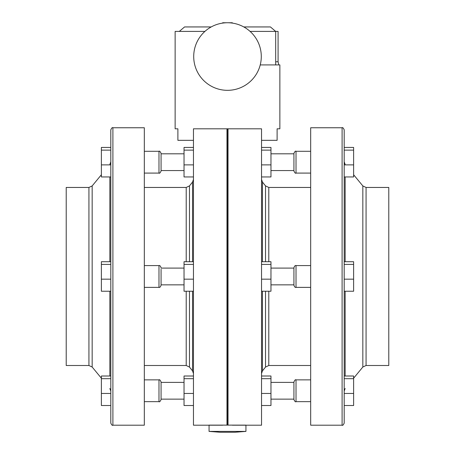 <?xml version="1.0" encoding="UTF-8"?>
<svg xmlns="http://www.w3.org/2000/svg" width="455" height="455" viewBox="0 0 455 455"><rect width="100%" height="100%" fill="white"/><g stroke="black" fill="none" stroke-linecap="round" stroke-linejoin="round"><path stroke-width="0.68" d="M260.237 64.917L279.865 64.917L279.865 128.805L277.112 128.805L277.112 140.328L261.54 140.328M222.683 425.197L193.46 425.197L193.46 128.805L261.54 128.805L261.54 425.197L232.317 425.197M275.679 61.778L278.079 61.778L278.079 31.406L250.085 31.406M278.079 61.778L278.801 64.917M193.46 140.328L177.888 140.328L177.888 128.805L175.135 128.805L175.135 31.406L204.915 31.406M226.977 128.805L226.977 425.118L227.5 424.595L227.5 128.805L261.54 128.805M184.036 153.818L161.076 153.818L161.076 170.995L161.076 153.398C160.188 151.469 159.495 150.77 158.983 151.305L144.32 151.305M161.076 269.224L161.076 285.274L161.076 269.224M184.036 382.382L161.076 382.382L161.076 399.558C160.188 401.486 159.495 402.186 158.983 401.651L144.32 401.651L158.983 401.651L158.983 379.868C159.495 379.334 160.188 380.033 161.076 381.961L161.076 399.558L161.076 399.137L184.036 399.137L161.076 399.137M270.964 284.858L293.924 284.858L293.924 269.224M293.924 162.196L293.924 153.398C294.812 151.469 295.505 150.77 296.017 151.305L296.017 173.088L310.68 173.088L296.017 173.088C295.505 173.622 294.812 172.923 293.924 170.995L293.924 162.196M296.017 287.372C295.306 287.725 294.607 287.025 293.924 285.274L293.924 267.682C294.607 265.93 295.306 265.231 296.017 265.583L296.017 287.372L310.68 287.372M293.924 390.76L293.924 381.961C294.812 380.033 295.505 379.334 296.017 379.868L296.017 401.651L310.68 401.651L296.017 401.651C295.505 402.186 294.812 401.486 293.924 399.558L293.924 390.76M88.93 187.454L88.93 365.501L66.214 365.501L66.214 187.454L88.93 187.454L92.166 185.93L101.38 174.748M112.903 127.758L112.903 425.197L144.32 425.197L144.32 127.758L112.903 127.758C112.391 127.224 111.691 127.923 110.804 129.851L110.804 147.437L101.38 147.437L101.38 150.122L110.804 150.122L110.804 129.851M112.903 425.197C112.391 425.732 111.691 425.033 110.804 423.104L110.804 150.122M366.07 187.454L366.07 365.501L388.786 365.501L388.786 187.454L366.07 187.454L362.834 185.93L353.62 174.748M227.5 424.595L228.023 425.118L228.023 128.805M342.097 127.758L342.097 425.197L310.68 425.197L310.68 127.758L342.097 127.758C342.609 127.224 343.309 127.923 344.196 129.851L344.196 150.122L353.62 150.122L353.62 147.437L344.196 147.437M344.196 291.234L353.62 291.234L353.62 279.16L344.196 279.16L344.196 150.122M110.804 176.95L101.38 176.95L101.38 164.881L110.804 164.881L110.804 151.407M110.804 264.406L110.804 261.722L101.38 261.722L101.38 264.406L110.804 264.406M344.196 176.95L353.62 176.95L353.62 164.881L344.196 164.881L344.196 151.407M344.196 264.406L344.196 261.722L353.62 261.722L353.62 264.406L344.196 264.406M342.097 425.197C342.609 425.732 343.309 425.033 344.196 423.104L344.196 279.16M344.196 403.67L344.196 378.685L353.62 378.685L353.62 376.006L344.196 376.006M261.54 405.519L270.964 405.519L270.964 378.685L261.54 378.685M270.964 378.685L270.964 376.006L261.54 376.006M270.964 393.444L261.54 393.444M344.196 405.519L353.62 405.519L353.62 393.444L344.196 393.444M353.62 393.444L353.62 378.685M261.54 291.234L270.964 291.234L270.964 261.722L261.54 261.722M270.964 264.406L261.54 264.406M270.964 279.16L261.54 279.16M353.62 279.16L353.62 264.406M261.54 176.95L270.964 176.95L270.964 147.437L261.54 147.437M270.964 150.122L261.54 150.122M270.964 164.881L261.54 164.881M353.62 164.881L353.62 150.122M193.46 405.519L184.036 405.519L184.036 376.006L193.46 376.006M184.036 378.685L193.46 378.685M184.036 393.444L193.46 393.444M193.46 291.234L184.036 291.234L184.036 261.722L193.46 261.722M184.036 279.16L193.46 279.16M184.036 264.406L193.46 264.406M193.46 164.881L184.036 164.881L184.036 176.95L193.46 176.95M184.036 164.881L184.036 150.122L193.46 150.122M184.036 150.122L184.036 147.437L193.46 147.437M110.804 405.519L101.38 405.519L101.38 376.006L110.804 376.006M101.38 378.685L110.804 378.685M101.38 393.444L110.804 393.444M110.804 279.16L101.38 279.16L101.38 291.234L110.804 291.234M101.38 279.16L101.38 264.406M101.38 164.881L101.38 150.122M222.683 23.097L222.683 22.75L232.317 22.75L232.317 23.097M243.795 26.942L270.441 26.942L275.679 31.406L275.679 64.917M245.939 431.403L234.996 432.25L220.004 432.25L209.061 431.403L245.939 431.403L245.939 425.118L209.061 425.118M179.321 31.406L184.559 26.942L211.205 26.942M227.5 22.75A33.789 33.789 0 0 0 193.711 56.539A33.789 33.789 0 0 0 227.5 90.329A33.789 33.789 0 0 0 261.289 56.539A33.789 33.789 0 0 0 227.5 22.75M158.983 173.088C159.495 173.622 160.188 172.923 161.076 170.995C160.188 172.923 159.495 173.622 158.983 173.088L144.32 173.088L158.983 173.088L158.983 151.305C159.495 150.77 160.188 151.469 161.076 153.398M144.32 287.372L158.983 287.372L158.983 265.583C159.694 265.231 160.393 265.93 161.076 267.682M192.545 261.722L192.545 182.063L193.46 179.446M144.32 365.501L186.214 365.501L189.485 367.071L189.485 291.234M189.485 367.071L192.545 370.893L192.545 291.234M186.214 261.722L186.214 187.454L189.485 185.885L192.545 182.063M189.485 261.722L189.485 185.885M186.214 365.501L186.214 291.234M109.848 261.722L109.848 176.95M88.93 365.501L92.166 367.026L92.166 185.93M109.848 376.006L109.848 291.234M310.68 365.501L268.786 365.501L265.515 367.071L262.455 370.893L262.455 291.234M265.515 261.722L265.515 185.885L262.455 182.063L261.54 179.446M262.455 261.722L262.455 182.063M268.786 365.501L268.786 291.234M265.515 367.071L265.515 291.234M268.786 261.722L268.786 187.454L265.515 185.885M345.152 376.006L345.152 291.234M366.07 365.501L362.834 367.026L362.834 185.93M345.152 261.722L345.152 176.95M184.036 284.858L161.076 284.858M293.924 153.818L270.964 153.818M293.924 399.137L270.964 399.137L293.924 399.137M144.32 379.868L158.983 379.868C159.495 379.334 160.188 380.033 161.076 381.961M158.983 265.583L144.32 265.583M293.924 153.398C294.812 151.469 295.505 150.77 296.017 151.305L310.68 151.305M296.017 265.583L310.68 265.583M293.924 381.961C294.812 380.033 295.505 379.334 296.017 379.868L310.68 379.868M109.848 164.477L110.804 161.809M92.166 367.026L101.38 378.207M262.455 370.893L261.54 373.51M310.68 187.454L268.786 187.454M345.152 388.479L344.196 391.146M293.924 170.574L270.964 170.574L293.924 170.574M362.834 367.026L353.62 378.207M345.152 164.477L344.196 161.809M109.848 388.479L110.804 391.146M144.32 187.454L186.214 187.454M192.545 370.893L193.46 373.51M184.036 170.574L161.076 170.574L184.036 170.574M296.017 401.651C295.505 402.186 294.812 401.486 293.924 399.558M296.017 173.088C295.505 173.622 294.812 172.923 293.924 170.995M158.983 401.651C159.495 402.186 160.188 401.486 161.076 399.558M158.983 287.372C159.694 287.725 160.393 287.025 161.076 285.274M293.924 382.382L270.964 382.382M293.924 268.097L270.964 268.097M184.036 268.097L161.076 268.097M209.061 431.403L209.061 425.197"/></g></svg>
